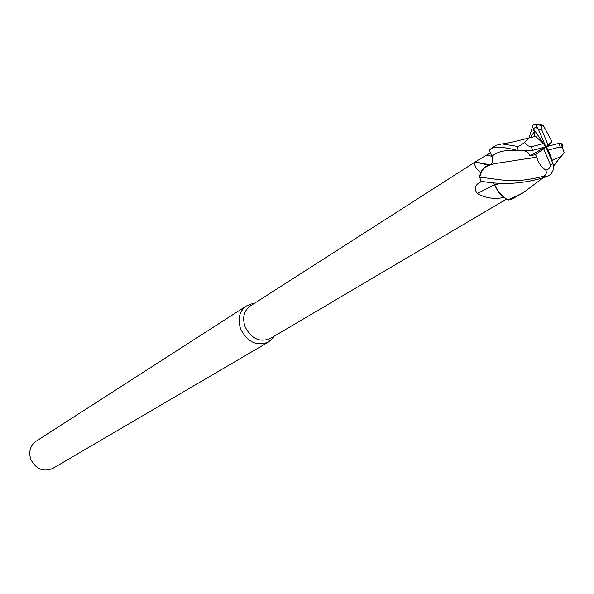 <?xml version="1.0" encoding="UTF-8"?>
<svg xmlns="http://www.w3.org/2000/svg" width="594" height="594" viewBox="0 0 594 594"><rect width="100%" height="100%" fill="white"/><g stroke="black" fill="none" stroke-linecap="round" stroke-linejoin="round"><path stroke-width="0.89" d="M490.34 164.865L475.504 162.036L477.301 160.61L250.215 306.014C243.844 310.833 242.137 317.775 245.099 326.841C251.396 338.758 259.764 342.664 270.211 338.558L506.474 199.116M504.425 200.401L502.94 201.522M494.55 184.712L498.344 191.84L504.083 197.55L498.522 191.944L494.245 184.073L494.55 184.712L477.361 193.466C474.064 189.338 474.665 185.781 479.15 182.796L481.467 181.281M503.846 197.527C493.785 199.391 484.956 198.04 477.361 193.466M253.935 303.631L251.604 303.898L246.31 305.999C239.263 311.345 237.377 319.037 240.644 329.061C247.616 342.248 256.883 346.577 268.451 342.047L272.72 338.276L274.012 336.315M246.31 305.999L36.137 441.186C30.242 445.597 28.453 451.626 30.754 459.273C35.93 469.253 43.295 472.289 52.844 468.391L268.451 342.047M501.774 183.182L494.713 184.845C497.534 191.892 502.012 196.933 508.137 199.97L504.083 197.55M477.301 160.61L490.362 152.836M489.753 165.095L489.181 165.214C485.276 166.186 482.439 168.622 480.665 172.527C475.586 168.392 473.856 164.924 475.46 162.117L475.504 162.036M531.326 146.77L528.059 145.827L524.561 142.352L520.344 145.686L517.441 146.399L518.235 150.676C505.591 147.178 496.636 146.414 491.364 148.374L489.241 150.334L491.958 156.378C493.436 160.254 492.894 163.075 490.347 164.85L490.377 164.842C492.931 163.068 493.458 160.246 491.966 156.363L492.404 157.507M480.665 172.527L484.229 167.812L488.765 165.37M482.41 169.802L479.603 176.967L480.709 172.795M493.362 182.752L494.245 184.073M489.619 165.162L487.028 166.023L482.707 169.416M542.931 177.94L523.344 192.679L508.137 199.97C502.012 196.933 497.542 191.892 494.713 184.845L494.646 184.86M529.893 155.836L535.461 154.626L536.79 157.106C538.119 162.541 541.119 166.892 545.797 170.166C546.94 173.173 546.042 175.237 543.102 176.373C531.667 179.195 522.319 180.591 515.05 180.554L502.413 180.056L479.581 177.131L481.14 181.215C503.229 185.298 525.089 183.776 546.695 176.648C551.336 174.792 553.638 171.362 553.586 166.379L553.103 163.974L545.856 146.829L548.433 146.042L551.997 141.662L543.243 125.379L539.552 124.005L537.058 124.458M489.686 165.147L494.564 163.654L489.686 165.147M479.581 177.131L479.603 176.967C480.442 171.696 482.922 168.043 487.028 166.023M562.332 147.876L562.28 144.223L561.33 143.444L559.474 143.199L545.856 146.829L551.997 141.662M518.235 150.676L532.024 150.527L545.856 146.829L548.321 150.067L560.216 146.881L559.013 143.303M529.016 137.89L533.286 124.443L535.313 124.302L538.357 129.121L535.639 127.428L533.256 128.579L534.919 133.487L533.843 136.843M534.615 136.59L528.63 138.068L524.561 142.352M517.441 146.399L501.975 143.904L496.265 145.226L491.364 148.374M536.79 157.113L494.564 163.654M494.527 163.662L494.06 163.796M536.827 157.083L525.675 159.066M525.527 151.173L528.37 152.903L529.9 155.828L545.856 146.829L543.688 148.827L550.222 164.36C550.438 167.441 548.96 169.372 545.797 170.166M551.603 160.417L560.87 156.712L564.196 152.881L564.085 152.22M554.046 159.259L551.789 160.863M560.328 157.128L553.563 166.216M494.713 184.845L493.443 182.759M554.031 159.214L551.774 160.826M508.293 200.037L511.516 199.287L523.344 192.679M533.256 128.579L545.856 146.829L543.391 143.592L531.326 146.777L532.536 150.401M538.357 129.121L545.856 146.829M560.216 146.889L562.622 148.277L564.196 152.881M548.017 144.832L541.231 128.556L541.424 126.388L543.243 125.379M552.13 160.083L548.321 150.067M535.461 154.626L543.688 148.827M535.409 136.13L543.391 143.592M491.906 156.274L486.627 155.197M481.949 181.363L479.15 182.796M518.258 150.676C505.895 149.577 497.126 151.47 491.973 156.356L491.958 156.37M543.102 176.373L546.695 176.648M537.748 127.591L537.021 128.356M534.414 131.482L530.657 137.311M550.222 164.36L553.103 163.974M541.513 129.395L538.632 129.737M273.389 336.679L272.72 338.276M489.181 165.214L475.46 162.117M253.326 304.017L251.604 303.898M535.083 136.345L534.697 136.553M501.967 143.904C504.484 143.897 513.357 141.959 528.601 138.083M560.862 156.719L553.511 165.8M562.622 148.277L561.003 143.354M535.313 124.302L542.218 125.631"/></g></svg>
